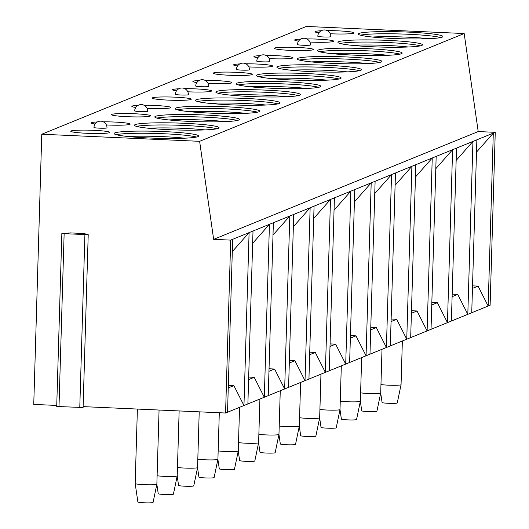 <?xml version="1.0" encoding="UTF-8"?>
<svg xmlns="http://www.w3.org/2000/svg" width="529" height="529" viewBox="0 0 529 529"><rect width="100%" height="100%" fill="white"/><g stroke="black" fill="none" stroke-linecap="round" stroke-linejoin="round"><path stroke-width="0.79" d="M56.748 405.439L33.75 404.407L41.765 134.234L306.317 26.45L464.178 33.539L478.203 131.562L495.25 132.329L490.119 305.24L488.161 306.04L478.077 286.11L472.529 285.858M82.927 407.509L56.715 406.49L61.847 233.58L70.542 232.919L83.979 233.52L88.217 234.678L61.847 233.58M478.203 131.562L213.65 239.346L230.704 240.113L232.667 239.313L227.536 412.223L225.572 413.023L83.119 406.622M227.536 412.223L243.962 405.531L233.878 385.601L228.33 385.35M247.883 403.931L243.962 405.531L249.093 232.621L253.014 231.021L247.883 403.931L264.308 397.239L254.231 377.309L248.683 377.058M268.236 395.639L264.308 397.239L269.44 224.329L273.367 222.729L268.236 395.639L284.662 388.947L274.577 369.017L269.03 368.766M288.583 387.347L284.662 388.947L289.793 216.037L293.714 214.437L288.583 387.347L305.008 380.655L294.931 360.725L289.383 360.48M308.936 379.062L305.008 380.655L310.139 207.745L314.067 206.145L308.936 379.062L325.361 372.37L315.277 352.433L309.729 352.188M329.283 370.769L325.361 372.37L330.493 199.453L334.414 197.859L329.283 370.769L345.708 364.078L335.631 344.148L330.083 343.896M349.636 362.477L345.708 364.078L350.839 191.167L354.767 189.567L349.636 362.477L366.061 355.786L355.977 335.855L350.429 335.604M369.983 354.185L366.061 355.786L371.193 182.875L375.114 181.275L369.983 354.185L386.408 347.493L376.331 327.563L370.783 327.312M390.336 345.893L386.408 347.493L391.539 174.583L395.467 172.983L390.336 345.893L406.761 339.201L396.677 319.271L391.129 319.02M410.683 337.601L406.761 339.201L411.893 166.291L415.814 164.691L410.683 337.601L427.108 330.909L417.031 310.979L411.483 310.735M431.036 329.316L427.108 330.909L432.239 157.999L436.167 156.399L431.036 329.316L447.461 322.624L437.377 302.687L431.829 302.443M451.382 321.024L447.461 322.624L452.593 149.707L456.514 148.113L451.382 321.024L467.808 314.332L457.73 294.402L452.183 294.15M471.736 312.732L467.808 314.332L472.939 141.422L476.867 139.821L471.736 312.732L488.161 306.04L493.293 133.129L495.25 132.329M152.974 502.338A7.591 0.622 1.7 0 1 153.066 502.451A7.591 0.622 1.7 0 1 152.934 502.55A7.591 0.622 -178.3 0 1 144.814 502.815A7.591 0.622 -178.3 0 1 137.884 502.001L135.179 483.532A10.851 0.893 -178.3 0 0 145.078 484.703A10.851 0.893 -178.3 0 0 156.677 484.319A10.851 0.893 1.7 0 0 156.862 484.18A10.851 0.893 1.7 0 0 156.862 484.167L159.064 410.035M135.179 483.532A10.851 0.893 -178.3 0 1 135.173 483.519L137.388 409.062M157.113 475.743A10.851 0.893 -178.3 0 0 168.321 476.484A10.851 0.893 -178.3 0 0 177.023 476.034A10.851 0.893 1.7 0 0 177.208 475.888A10.851 0.893 1.7 0 0 177.215 475.875L179.139 410.94M173.327 494.053A7.591 0.622 1.7 0 1 173.413 494.159A7.591 0.622 1.7 0 1 173.281 494.258A7.591 0.622 -178.3 0 1 165.167 494.522A7.591 0.622 -178.3 0 1 158.231 493.709L156.849 484.247M177.46 467.451A10.851 0.893 -178.3 0 0 188.668 468.191A10.851 0.893 -178.3 0 0 197.377 467.742A10.851 0.893 1.7 0 0 197.562 467.596A10.851 0.893 1.7 0 0 197.562 467.583L199.215 411.84M193.674 485.761A7.591 0.622 1.7 0 1 193.759 485.867A7.591 0.622 1.7 0 1 193.634 485.966A7.591 0.622 -178.3 0 1 185.514 486.237A7.591 0.622 -178.3 0 1 178.584 485.417L177.195 475.955M197.813 459.159A10.851 0.893 -178.3 0 0 209.021 459.906A10.851 0.893 -178.3 0 0 217.723 459.45A10.851 0.893 1.7 0 0 217.908 459.304A10.851 0.893 1.7 0 0 217.915 459.291L219.297 412.739M214.027 477.469A7.591 0.622 1.7 0 1 214.113 477.575A7.591 0.622 1.7 0 1 213.981 477.674A7.591 0.622 -178.3 0 1 205.867 477.945A7.591 0.622 -178.3 0 1 198.93 477.125L197.548 467.662M218.16 450.867A10.851 0.893 -178.3 0 0 229.368 451.614A10.851 0.893 -178.3 0 0 238.076 451.158A10.851 0.893 1.7 0 0 238.262 451.012A10.851 0.893 1.7 0 0 238.262 450.999L239.558 407.323M234.373 469.177A7.591 0.622 1.7 0 1 234.459 469.283A7.591 0.622 1.7 0 1 234.334 469.388A7.591 0.622 -178.3 0 1 226.214 469.653A7.591 0.622 -178.3 0 1 219.284 468.833L217.895 459.377M238.513 442.581A10.851 0.893 -178.3 0 0 249.721 443.322A10.851 0.893 -178.3 0 0 258.423 442.866A10.851 0.893 1.7 0 0 258.608 442.72A10.851 0.893 1.7 0 0 258.615 442.707L259.911 399.031M254.727 460.885A7.591 0.622 1.7 0 1 254.813 460.997A7.591 0.622 1.7 0 1 254.68 461.096A7.591 0.622 -178.3 0 1 246.567 461.361A7.591 0.622 -178.3 0 1 239.63 460.541L238.248 451.085M258.86 434.289A10.851 0.893 -178.3 0 0 270.068 435.03A10.851 0.893 -178.3 0 0 278.776 434.574A10.851 0.893 1.7 0 0 278.962 434.435A10.851 0.893 1.7 0 0 278.962 434.421L280.258 390.739M275.073 452.593A7.591 0.622 1.7 0 1 275.159 452.705A7.591 0.622 1.7 0 1 275.034 452.804A7.591 0.622 -178.3 0 1 266.914 453.069A7.591 0.622 -178.3 0 1 259.984 452.255L258.595 442.793M279.213 425.997A10.851 0.893 -178.3 0 0 290.421 426.738A10.851 0.893 -178.3 0 0 299.123 426.281A10.851 0.893 1.7 0 0 299.308 426.143A10.851 0.893 1.7 0 0 299.315 426.129L300.611 382.454M295.427 444.307A7.591 0.622 1.7 0 1 295.513 444.413A7.591 0.622 1.7 0 1 295.38 444.512A7.591 0.622 -178.3 0 1 287.267 444.777A7.591 0.622 -178.3 0 1 280.33 443.963L278.948 434.501M299.559 417.705A10.851 0.893 -178.3 0 0 310.768 418.446A10.851 0.893 -178.3 0 0 319.476 417.996A10.851 0.893 1.7 0 0 319.661 417.85A10.851 0.893 1.7 0 0 319.661 417.837L320.958 374.162M315.773 436.015A7.591 0.622 1.7 0 1 315.859 436.121A7.591 0.622 1.7 0 1 315.734 436.22A7.591 0.622 -178.3 0 1 307.613 436.491A7.591 0.622 -178.3 0 1 300.684 435.671L299.295 426.209M319.913 409.413A10.851 0.893 -178.3 0 0 331.121 410.16A10.851 0.893 -178.3 0 0 339.823 409.704A10.851 0.893 1.7 0 0 340.008 409.558A10.851 0.893 1.7 0 0 340.008 409.545L341.311 365.87M336.127 427.723A7.591 0.622 1.7 0 1 336.213 427.829A7.591 0.622 1.7 0 1 336.08 427.928A7.591 0.622 -178.3 0 1 327.967 428.199A7.591 0.622 -178.3 0 1 321.03 427.379L319.648 417.917M340.259 401.121A10.851 0.893 -178.3 0 0 351.468 401.868A10.851 0.893 -178.3 0 0 360.176 401.412A10.851 0.893 1.7 0 0 360.361 401.266A10.851 0.893 1.7 0 0 360.361 401.253L361.657 357.578M356.473 419.431A7.591 0.622 1.7 0 1 356.559 419.537A7.591 0.622 1.7 0 1 356.434 419.642A7.591 0.622 -178.3 0 1 348.313 419.907A7.591 0.622 -178.3 0 1 341.384 419.087L339.995 409.631M360.613 392.835A10.851 0.893 -178.3 0 0 371.821 393.576A10.851 0.893 -178.3 0 0 380.523 393.12A10.851 0.893 1.7 0 0 380.708 392.974A10.851 0.893 1.7 0 0 380.708 392.961L382.011 349.285M376.827 411.139A7.591 0.622 1.7 0 1 376.913 411.251A7.591 0.622 1.7 0 1 376.78 411.35A7.591 0.622 -178.3 0 1 368.667 411.615A7.591 0.622 -178.3 0 1 361.73 410.795L360.348 401.339M230.704 240.113L225.572 413.023M232.667 239.313L249.093 232.621L232.304 251.612M476.867 139.821L493.293 133.129L476.503 152.121M456.514 148.113L472.939 141.422L456.15 160.413M436.167 156.399L452.593 149.707L435.803 168.698M415.814 164.691L432.239 157.999L415.45 176.99M395.467 172.983L411.893 166.291L395.103 185.282M375.114 181.275L391.539 174.583L374.75 193.574M354.767 189.567L371.193 182.875L354.404 201.866M334.414 197.859L350.839 191.167L334.05 210.158M314.067 206.145L330.493 199.453L313.704 218.444M293.714 214.437L310.139 207.745L293.35 226.736M273.367 222.729L289.793 216.037L273.004 235.028M253.014 231.021L269.44 224.329L252.65 243.32M472.457 288.398L478.077 286.11M452.103 296.69L457.73 294.402M431.757 304.982L437.377 302.687M411.403 313.274L417.031 310.979M391.057 321.566L396.677 319.271M370.703 329.851L376.331 327.563M350.357 338.143L355.977 335.855M330.01 346.435L335.631 344.148M309.657 354.728L315.277 352.433M289.31 363.02L294.931 360.725M268.957 371.312L274.577 369.017M248.61 379.597L254.231 377.309M41.765 134.234L199.625 141.322L213.65 239.346M464.178 33.539L199.625 141.322M197.939 136.647A42.307 3.472 1.7 0 0 198.666 136.032A42.307 3.472 1.7 0 0 160.353 131.437A42.307 3.472 1.7 0 0 114.819 132.911A42.307 3.472 1.7 0 0 114.092 133.526A42.307 3.472 1.7 0 0 152.405 138.115A42.307 3.472 1.7 0 0 197.939 136.647M71.124 130.947A19.527 1.6 1.7 0 0 70.787 131.232A19.527 1.6 1.7 0 0 88.469 133.354A19.527 1.6 1.7 0 0 109.49 132.673A19.527 1.6 1.7 0 0 109.827 132.389A19.527 1.6 1.7 0 0 92.139 130.266A19.527 1.6 1.7 0 0 71.124 130.947M218.292 128.355A42.307 3.472 1.7 0 0 219.019 127.74A42.307 3.472 1.7 0 0 180.7 123.145A42.307 3.472 1.7 0 0 135.166 124.619A42.307 3.472 1.7 0 0 134.439 125.234A42.307 3.472 1.7 0 0 172.752 129.83A42.307 3.472 1.7 0 0 218.292 128.355M97.356 121.954A19.527 1.6 1.7 0 0 91.471 122.655A19.527 1.6 1.7 0 0 91.14 122.94A19.527 1.6 1.7 0 0 95.081 124.024M106.402 124.956A19.527 1.6 1.7 0 0 129.836 124.381A19.527 1.6 1.7 0 0 130.174 124.097A19.527 1.6 1.7 0 0 103.34 121.815M238.639 120.063A42.307 3.472 1.7 0 0 239.366 119.448A42.307 3.472 1.7 0 0 201.053 114.859A42.307 3.472 1.7 0 0 155.519 116.327A42.307 3.472 1.7 0 0 154.792 116.942A42.307 3.472 1.7 0 0 193.105 121.538A42.307 3.472 1.7 0 0 238.639 120.063M111.824 114.37A19.527 1.6 1.7 0 0 111.487 114.648A19.527 1.6 1.7 0 0 129.169 116.77A19.527 1.6 1.7 0 0 150.19 116.089A19.527 1.6 1.7 0 0 150.527 115.811A19.527 1.6 1.7 0 0 132.839 113.689A19.527 1.6 1.7 0 0 111.824 114.37M258.992 111.771A42.307 3.472 1.7 0 0 259.719 111.163A42.307 3.472 1.7 0 0 221.4 106.567A42.307 3.472 1.7 0 0 175.866 108.042A42.307 3.472 1.7 0 0 175.139 108.65A42.307 3.472 1.7 0 0 213.452 113.246A42.307 3.472 1.7 0 0 258.992 111.771M138.056 105.37A19.527 1.6 1.7 0 0 132.171 106.078A19.527 1.6 1.7 0 0 131.84 106.355A19.527 1.6 1.7 0 0 135.781 107.447M147.102 108.379A19.527 1.6 1.7 0 0 170.536 107.797A19.527 1.6 1.7 0 0 170.874 107.519A19.527 1.6 1.7 0 0 144.04 105.238M279.338 103.479A42.307 3.472 1.7 0 0 280.066 102.871A42.307 3.472 1.7 0 0 241.753 98.275A42.307 3.472 1.7 0 0 196.219 99.75A42.307 3.472 1.7 0 0 195.492 100.358A42.307 3.472 1.7 0 0 233.805 104.954A42.307 3.472 1.7 0 0 279.338 103.479M152.524 97.786A19.527 1.6 1.7 0 0 152.187 98.07A19.527 1.6 1.7 0 0 169.869 100.186A19.527 1.6 1.7 0 0 190.89 99.512A19.527 1.6 1.7 0 0 191.227 99.227A19.527 1.6 1.7 0 0 173.538 97.105A19.527 1.6 1.7 0 0 152.524 97.786M299.692 95.187A42.307 3.472 1.7 0 0 300.419 94.579A42.307 3.472 1.7 0 0 262.1 89.983A42.307 3.472 1.7 0 0 216.566 91.457A42.307 3.472 1.7 0 0 215.839 92.066A42.307 3.472 1.7 0 0 254.151 96.662A42.307 3.472 1.7 0 0 299.692 95.187M178.756 88.793A19.527 1.6 1.7 0 0 172.871 89.494A19.527 1.6 1.7 0 0 172.54 89.778A19.527 1.6 1.7 0 0 176.481 90.862M187.802 91.795A19.527 1.6 1.7 0 0 211.236 91.219A19.527 1.6 1.7 0 0 211.574 90.935A19.527 1.6 1.7 0 0 184.74 88.654M320.038 86.901A42.307 3.472 1.7 0 0 320.766 86.287A42.307 3.472 1.7 0 0 282.453 81.691A42.307 3.472 1.7 0 0 236.919 83.165A42.307 3.472 1.7 0 0 236.185 83.78A42.307 3.472 1.7 0 0 274.505 88.369A42.307 3.472 1.7 0 0 320.038 86.901M199.109 80.501A19.527 1.6 1.7 0 0 193.224 81.201A19.527 1.6 1.7 0 0 192.887 81.486A19.527 1.6 1.7 0 0 196.834 82.57M208.148 83.503A19.527 1.6 1.7 0 0 231.59 82.927A19.527 1.6 1.7 0 0 231.92 82.643A19.527 1.6 1.7 0 0 205.087 80.362M340.392 78.609A42.307 3.472 1.7 0 0 341.119 77.994A42.307 3.472 1.7 0 0 302.8 73.399A42.307 3.472 1.7 0 0 257.266 74.873A42.307 3.472 1.7 0 0 256.539 75.488A42.307 3.472 1.7 0 0 294.851 80.084A42.307 3.472 1.7 0 0 340.392 78.609M213.571 72.909A19.527 1.6 1.7 0 0 213.24 73.194A19.527 1.6 1.7 0 0 230.922 75.316A19.527 1.6 1.7 0 0 251.936 74.635A19.527 1.6 1.7 0 0 252.273 74.351A19.527 1.6 1.7 0 0 234.592 72.235A19.527 1.6 1.7 0 0 213.571 72.909M360.738 70.317A42.307 3.472 1.7 0 0 361.466 69.702A42.307 3.472 1.7 0 0 323.153 65.113A42.307 3.472 1.7 0 0 277.613 66.581A42.307 3.472 1.7 0 0 276.885 67.196A42.307 3.472 1.7 0 0 315.205 71.792A42.307 3.472 1.7 0 0 360.738 70.317M239.809 63.916A19.527 1.6 1.7 0 0 233.924 64.624A19.527 1.6 1.7 0 0 233.587 64.902A19.527 1.6 1.7 0 0 237.534 65.993M248.848 66.919A19.527 1.6 1.7 0 0 272.29 66.343A19.527 1.6 1.7 0 0 272.62 66.059A19.527 1.6 1.7 0 0 245.787 63.784M381.092 62.025A42.307 3.472 1.7 0 0 381.819 61.417A42.307 3.472 1.7 0 0 343.5 56.821A42.307 3.472 1.7 0 0 297.966 58.296A42.307 3.472 1.7 0 0 297.238 58.904A42.307 3.472 1.7 0 0 335.551 63.5A42.307 3.472 1.7 0 0 381.092 62.025M260.156 55.624A19.527 1.6 1.7 0 0 254.27 56.332A19.527 1.6 1.7 0 0 253.933 56.61A19.527 1.6 1.7 0 0 257.881 57.701M269.201 58.633A19.527 1.6 1.7 0 0 292.636 58.051A19.527 1.6 1.7 0 0 292.973 57.773A19.527 1.6 1.7 0 0 266.14 55.492M401.438 53.733A42.307 3.472 1.7 0 0 402.166 53.125A42.307 3.472 1.7 0 0 363.853 48.529A42.307 3.472 1.7 0 0 318.313 50.004A42.307 3.472 1.7 0 0 317.585 50.612A42.307 3.472 1.7 0 0 355.905 55.208A42.307 3.472 1.7 0 0 401.438 53.733M274.624 48.04A19.527 1.6 1.7 0 0 274.286 48.324A19.527 1.6 1.7 0 0 291.968 50.44A19.527 1.6 1.7 0 0 312.989 49.759A19.527 1.6 1.7 0 0 313.32 49.481A19.527 1.6 1.7 0 0 295.638 47.359A19.527 1.6 1.7 0 0 274.624 48.04M421.792 45.441A42.307 3.472 1.7 0 0 422.519 44.833A42.307 3.472 1.7 0 0 384.199 40.237A42.307 3.472 1.7 0 0 338.666 41.712A42.307 3.472 1.7 0 0 337.938 42.32A42.307 3.472 1.7 0 0 376.251 46.916A42.307 3.472 1.7 0 0 421.792 45.441M300.856 39.047A19.527 1.6 1.7 0 0 294.97 39.748A19.527 1.6 1.7 0 0 294.633 40.032A19.527 1.6 1.7 0 0 298.581 41.117M309.901 42.049A19.527 1.6 1.7 0 0 333.336 41.474A19.527 1.6 1.7 0 0 333.673 41.189A19.527 1.6 1.7 0 0 306.84 38.908M442.138 37.156A42.307 3.472 1.7 0 0 442.866 36.541A42.307 3.472 1.7 0 0 404.553 31.945A42.307 3.472 1.7 0 0 359.012 33.42A42.307 3.472 1.7 0 0 358.285 34.028A42.307 3.472 1.7 0 0 396.605 38.624A42.307 3.472 1.7 0 0 442.138 37.156M321.209 30.755A19.527 1.6 1.7 0 0 315.324 31.456A19.527 1.6 1.7 0 0 314.986 31.74A19.527 1.6 1.7 0 0 318.934 32.824M330.248 33.757A19.527 1.6 1.7 0 0 353.689 33.182A19.527 1.6 1.7 0 0 354.02 32.897A19.527 1.6 1.7 0 0 327.187 30.616M99.28 128.157A6.507 0.536 1.7 0 0 106.984 127.859A6.507 6.507 0 0 0 100.775 121.161A6.507 6.507 0 0 0 93.977 127.469A6.507 0.536 1.7 0 0 99.28 128.157M139.98 111.573A6.507 0.536 1.7 0 0 147.684 111.275A6.507 6.507 0 0 0 141.474 104.583A6.507 6.507 0 0 0 134.677 110.892A6.507 0.536 1.7 0 0 139.98 111.573M180.68 94.989A6.507 0.536 1.7 0 0 188.384 94.698A6.507 6.507 0 0 0 182.174 87.999A6.507 6.507 0 0 0 175.377 94.307A6.507 0.536 1.7 0 0 180.68 94.989M201.027 86.703A6.507 0.536 1.7 0 0 208.737 86.406A6.507 6.507 0 0 0 202.521 79.707A6.507 6.507 0 0 0 195.723 86.015A6.507 0.536 1.7 0 0 201.027 86.703M241.727 70.119A6.507 0.536 1.7 0 0 249.437 69.821A6.507 6.507 0 0 0 243.221 63.123A6.507 6.507 0 0 0 236.423 69.438A6.507 0.536 1.7 0 0 241.727 70.119M262.08 61.827A6.507 0.536 1.7 0 0 269.783 61.529A6.507 6.507 0 0 0 263.574 54.837A6.507 6.507 0 0 0 256.777 61.146A6.507 0.536 1.7 0 0 262.08 61.827M302.78 45.243A6.507 0.536 1.7 0 0 310.483 44.945A6.507 6.507 0 0 0 304.274 38.253A6.507 6.507 0 0 0 297.477 44.562A6.507 0.536 1.7 0 0 302.78 45.243M323.126 36.951A6.507 0.536 1.7 0 0 330.837 36.66A6.507 6.507 0 0 0 324.621 29.961A6.507 6.507 0 0 0 317.823 36.27A6.507 0.536 1.7 0 0 323.126 36.951M196.53 137.051A42.307 3.472 1.7 0 0 156.419 133.473A42.307 3.472 1.7 0 0 116.162 134.664M184.509 138.201A39.596 3.247 1.7 0 0 128.097 136.528M216.883 128.759A42.307 3.472 1.7 0 0 176.765 125.181A42.307 3.472 1.7 0 0 136.508 126.378M204.855 129.909A39.596 3.247 1.7 0 0 148.444 128.236M237.23 120.467A42.307 3.472 1.7 0 0 197.119 116.889A42.307 3.472 1.7 0 0 156.862 118.086M225.209 121.617A39.596 3.247 1.7 0 0 168.797 119.944M257.583 112.181A42.307 3.472 1.7 0 0 217.465 108.597A42.307 3.472 1.7 0 0 177.208 109.794M245.555 113.325A39.596 3.247 1.7 0 0 189.144 111.652M277.93 103.889A42.307 3.472 1.7 0 0 237.819 100.305A42.307 3.472 1.7 0 0 197.562 101.502M265.908 105.04A39.596 3.247 1.7 0 0 209.497 103.36M298.283 95.597A42.307 3.472 1.7 0 0 258.165 92.013A42.307 3.472 1.7 0 0 217.908 93.21M286.255 96.747A39.596 3.247 1.7 0 0 229.844 95.075M318.63 87.305A42.307 3.472 1.7 0 0 278.519 83.721A42.307 3.472 1.7 0 0 238.262 84.918M306.608 88.455A39.596 3.247 1.7 0 0 250.197 86.782M338.983 79.013A42.307 3.472 1.7 0 0 298.865 75.435A42.307 3.472 1.7 0 0 258.608 76.632M326.955 80.163A39.596 3.247 1.7 0 0 270.544 78.49M359.33 70.721A42.307 3.472 1.7 0 0 319.218 67.143A42.307 3.472 1.7 0 0 278.962 68.34M347.308 71.871A39.596 3.247 1.7 0 0 290.897 70.198M379.683 62.435A42.307 3.472 1.7 0 0 339.565 58.851A42.307 3.472 1.7 0 0 299.308 60.048M367.655 63.579A39.596 3.247 1.7 0 0 311.244 61.906M400.03 54.143A42.307 3.472 1.7 0 0 359.918 50.559A42.307 3.472 1.7 0 0 319.661 51.756M388.008 55.287A39.596 3.247 1.7 0 0 331.597 53.614M420.383 45.851A42.307 3.472 1.7 0 0 380.265 42.267A42.307 3.472 1.7 0 0 340.008 43.464M408.355 47.002A39.596 3.247 1.7 0 0 351.944 45.322M440.73 37.559A42.307 3.472 1.7 0 0 400.618 33.975A42.307 3.472 1.7 0 0 360.361 35.172M428.708 38.71A39.596 3.247 1.7 0 0 372.297 37.037M228.257 387.889L233.878 385.601M380.959 384.543A10.851 0.893 -178.3 0 0 392.168 385.284A10.851 0.893 -178.3 0 0 400.876 384.828A10.851 0.893 1.7 0 0 401.061 384.689A10.851 0.893 1.7 0 0 401.061 384.676L402.357 340.993M397.173 402.847A7.591 0.622 1.7 0 1 397.259 402.959A7.591 0.622 1.7 0 1 397.134 403.058A7.591 0.622 -178.3 0 1 389.013 403.323A7.591 0.622 -178.3 0 1 382.083 402.509L380.695 393.047M79.773 407.714L84.904 234.803M58.997 406.781L64.128 233.871M153.066 502.451L156.862 484.18M173.413 494.159L177.208 475.888M193.759 485.867L197.562 467.596M214.113 477.575L217.908 459.304M234.459 469.283L238.262 451.012M254.813 460.997L258.608 442.72M275.159 452.705L278.962 434.435M295.513 444.413L299.308 426.143M315.859 436.121L319.661 417.85M336.213 427.829L340.008 409.558M356.559 419.537L360.361 401.266M376.913 411.251L380.708 392.974M88.217 234.678L83.086 407.588M397.259 402.959L401.061 384.689"/></g></svg>
